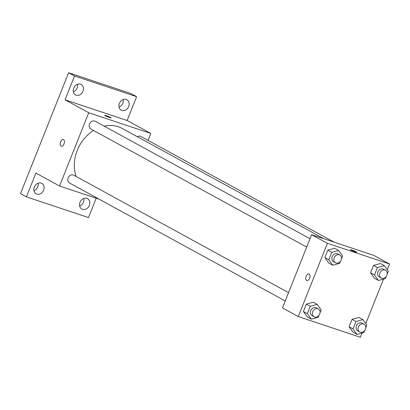 <?xml version="1.0" encoding="UTF-8"?>
<svg xmlns="http://www.w3.org/2000/svg" width="410" height="410" viewBox="0 0 410 410"><rect width="100%" height="100%" fill="white"/><g stroke="black" fill="none" stroke-linecap="round" stroke-linejoin="round"><path stroke-width="0.61" d="M79.668 205.994A5.935 4.884 118.7 0 0 83.425 202.161A5.935 4.884 118.7 0 0 83.789 198.466M119.028 107.087A5.935 4.884 118.7 0 0 122.785 103.253A5.935 4.884 118.7 0 0 123.149 99.553M73.329 91.855A5.935 4.884 118.7 0 0 77.085 88.022A5.935 4.884 118.7 0 0 77.449 84.322M33.968 190.763A5.935 4.884 118.7 0 0 37.725 186.934A5.935 4.884 118.7 0 0 38.089 183.234M96.206 198.225L88.509 217.572L26.419 196.877L20.5 193.638L68.608 72.749L130.698 93.444L136.617 96.678L127.141 120.489L65.052 99.799L74.528 75.983L68.608 72.749M26.419 196.877L35.895 173.066L59.563 186.012L88.724 112.745L65.052 99.799M63.581 139.697A3.464 1.947 108.4 0 1 64.098 143.684A3.464 1.947 108.4 0 1 61.213 146.191A3.464 1.947 108.4 0 1 60.46 142.29A3.464 1.947 108.4 0 1 63.401 139.62A3.464 1.947 108.4 0 1 63.581 139.697M73.692 88.155A5.935 4.884 -61.3 0 1 81.195 84.501A5.935 4.884 -61.3 0 1 83.004 91.261A5.935 4.884 -61.3 0 1 75.501 94.915A5.935 4.884 -61.3 0 1 73.692 88.155M119.392 103.387A5.935 4.884 -61.3 0 1 126.895 99.732A5.935 4.884 -61.3 0 1 128.704 106.487A5.935 4.884 -61.3 0 1 121.201 110.146A5.935 4.884 -61.3 0 1 119.392 103.387M74.528 75.983L136.617 96.678M88.724 112.745L150.813 133.44L127.141 120.489M150.813 133.44L148.046 140.384M80.027 202.294A5.935 4.884 -61.3 0 1 87.535 198.64A5.935 4.884 -61.3 0 1 89.344 205.4A5.935 4.884 -61.3 0 1 81.836 209.054A5.935 4.884 -61.3 0 1 80.027 202.294M34.332 187.068A5.935 4.884 -61.3 0 1 41.835 183.408A5.935 4.884 -61.3 0 1 43.644 190.168A5.935 4.884 -61.3 0 1 36.141 193.822A5.935 4.884 -61.3 0 1 34.332 187.068M323.864 238.738L122.277 128.484A35.608 29.3 118.7 0 0 118.311 126.751A35.608 29.3 118.7 0 0 104.14 126.131M93.588 130.498A35.608 29.3 118.7 0 0 76.168 176.495M99.153 199.204L59.563 186.012M310.006 238.728L95.202 121.247A4.448 3.659 118.7 0 0 94.71 121.027A4.448 3.659 118.7 0 0 89.708 123.682A4.448 3.659 118.7 0 0 90.933 129.047L306.695 247.056M288.548 292.653L73.744 175.167A4.448 3.659 118.7 0 0 73.246 174.952A4.448 3.659 118.7 0 0 68.25 177.607A4.448 3.659 118.7 0 0 69.474 182.973L285.237 300.981M137.335 136.72A4.448 3.659 -61.3 0 1 140.902 136.474L334.13 242.161M109.66 117.562A3.464 0.287 -158.3 0 1 106.333 116.255A3.464 0.287 -158.3 0 1 104.714 115.338A3.464 0.287 -158.3 0 1 108.04 116.348A3.464 0.287 -158.3 0 1 111.146 117.895A3.464 0.287 -158.3 0 1 109.66 117.562M61.213 146.191A3.464 1.947 108.4 0 1 60.465 142.29A3.464 1.947 108.4 0 1 63.401 139.62M362.025 333.033L360.344 337.251L298.255 316.556L282.469 307.925L311.626 234.658L373.72 255.353L389.5 263.984L387.23 269.693M298.255 316.556L327.411 243.289L311.626 234.658M309.176 274.023A3.464 1.947 108.4 0 1 309.688 278.006A3.464 1.947 108.4 0 1 306.803 280.512A3.464 1.947 108.4 0 1 306.055 276.612A3.464 1.947 108.4 0 1 308.996 273.941A3.464 1.947 108.4 0 1 309.176 274.023M353.051 332.254L349.089 326.739L352.036 319.339L358.94 317.448L352.036 319.339L349.089 326.739L353.051 332.254L356.997 334.411L353.036 328.897L355.982 321.496L362.886 319.605L366.847 325.115L365.74 327.892M328.81 263.097L324.848 257.582L327.795 250.182L334.704 248.291L327.795 250.182L324.848 257.582L328.81 263.097L332.756 265.255L328.794 259.74L331.741 252.34L338.65 250.448L342.606 255.963L341.504 258.741M383.483 279.107L365.771 323.618M327.411 243.289L389.5 263.984M307.351 317.022L303.39 311.508L306.337 304.107L313.245 302.216L306.337 304.107L303.39 311.508L307.351 317.022L311.298 319.18L307.336 313.665L310.283 306.265L317.186 304.374L321.148 309.883L320.041 312.661M374.509 278.329L370.548 272.814L373.495 265.413L380.403 263.522L373.495 265.413L370.548 272.814L374.509 278.329L378.456 280.486L374.494 274.972L377.441 267.571L384.344 265.68L388.306 271.189L387.199 273.967M355.25 251.883A3.464 0.287 -158.3 0 1 351.929 250.582A3.464 0.287 -158.3 0 1 350.304 249.659A3.464 0.287 -158.3 0 1 353.63 250.674A3.464 0.287 -158.3 0 1 356.741 252.222A3.464 0.287 -158.3 0 1 355.25 251.883M350.304 249.664A3.464 0.287 -158.3 0 1 353.63 250.674A3.464 0.287 -158.3 0 1 356.741 252.222M306.808 280.512A3.464 1.947 108.4 0 1 306.055 276.612A3.464 1.947 108.4 0 1 308.996 273.941M386.169 276.56L385.359 278.595L378.456 280.486M385.508 270.257L383.534 269.18A4.448 3.659 118.7 0 0 383.037 268.965A4.448 3.659 118.7 0 0 378.04 271.62A4.448 3.659 118.7 0 0 379.265 276.986L381.238 278.062A4.448 3.659 118.7 0 0 386.584 275.915A4.448 3.659 118.7 0 0 385.508 270.257A4.448 3.659 118.7 0 0 385.01 270.041A4.448 3.659 118.7 0 0 380.014 272.696A4.448 3.659 118.7 0 0 381.238 278.062M374.494 274.972L370.548 272.814M377.441 267.571L373.495 265.413M384.344 265.68L380.403 263.522M364.71 330.486L363.901 332.52L356.997 334.411M364.049 324.182L362.076 323.106A4.448 3.659 118.7 0 0 361.579 322.89A4.448 3.659 118.7 0 0 356.582 325.545A4.448 3.659 118.7 0 0 357.807 330.906L359.78 331.987A4.448 3.659 118.7 0 0 365.125 329.84A4.448 3.659 118.7 0 0 364.049 324.182A4.448 3.659 118.7 0 0 363.552 323.967A4.448 3.659 118.7 0 0 358.555 326.621A4.448 3.659 118.7 0 0 359.78 331.987M353.036 328.897L349.089 326.739M355.982 321.496L352.036 319.339M362.886 319.605L358.94 317.448M340.469 261.329L339.659 263.363L332.756 265.255M339.808 255.03L337.835 253.949A4.448 3.659 118.7 0 0 337.338 253.734A4.448 3.659 118.7 0 0 332.341 256.388A4.448 3.659 118.7 0 0 333.566 261.754L335.539 262.83A4.448 3.659 118.7 0 0 340.884 260.688A4.448 3.659 118.7 0 0 339.808 255.03A4.448 3.659 118.7 0 0 339.311 254.815A4.448 3.659 118.7 0 0 334.314 257.465A4.448 3.659 118.7 0 0 335.539 262.83M328.794 259.74L324.848 257.582M331.741 252.34L327.795 250.182M338.65 250.448L334.704 248.291M319.011 315.254L318.201 317.289L311.298 319.18M318.35 308.955L316.377 307.874A4.448 3.659 118.7 0 0 315.879 307.659A4.448 3.659 118.7 0 0 310.882 310.314A4.448 3.659 118.7 0 0 312.107 315.68L314.08 316.756A4.448 3.659 118.7 0 0 319.426 314.608A4.448 3.659 118.7 0 0 318.35 308.955A4.448 3.659 118.7 0 0 317.853 308.735A4.448 3.659 118.7 0 0 312.856 311.39A4.448 3.659 118.7 0 0 314.08 316.756M307.336 313.665L303.39 311.508M310.283 306.265L306.337 304.107M317.186 304.374L313.245 302.216"/></g></svg>
